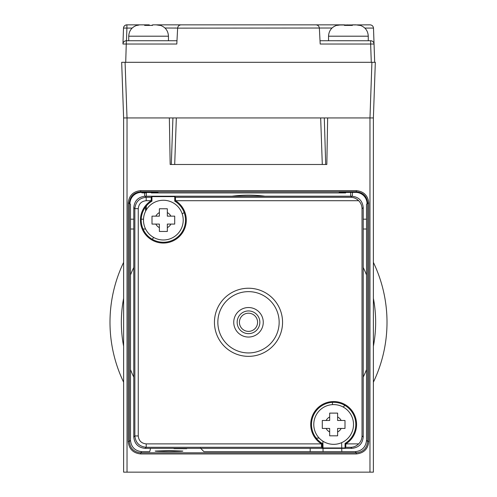 <?xml version="1.0" encoding="UTF-8"?>
<svg xmlns="http://www.w3.org/2000/svg" width="497" height="497" viewBox="0 0 497 497"><rect width="100%" height="100%" fill="white"/><g stroke="black" fill="none" stroke-linecap="round" stroke-linejoin="round"><path stroke-width="0.75" d="M151.417 191.736L151.349 192.923L158.089 192.606L141.291 192.389A11.35 11.338 -45 0 0 129.947 203.733L129.332 203.118L129.332 441.466L130.487 440.317C131.208 447.157 134.985 450.941 141.831 451.661L149.727 451.661L150.554 448.362M145.77 191.736L145.845 192.923L141.856 192.842M182.853 451.065L169.03 450.586L155.207 451.065C154.437 451.686 183.623 451.686 182.853 451.065M322.888 441.168L323.007 447.965M323.013 448.362L323.069 451.661M310.221 448.362L310.165 451.661M341.644 442.653L341.737 447.965M341.743 448.362L341.806 451.661M186.785 448.685L173.981 448.685L186.785 448.685M320.671 117.944L322.298 164.488L326.833 164.488L170.167 164.488L326.833 164.488L322.298 164.488L326.833 164.488L327.647 117.944L369.979 117.944L371.918 62.311L375.322 62.311L373.384 117.944L373.384 472.15L123.616 472.15L123.616 117.944L121.678 62.311L125.082 62.311L122.206 62.311M374.794 62.311L125.082 62.311L127.021 117.944L169.353 117.944L170.167 164.488L171.303 164.488L172.925 117.944M352.261 196.228L352.497 192.308M350.677 192.283L350.677 196.222M144.54 192.911L144.739 196.228M145.397 207.168L145.64 211.126M146.323 209.883L146.323 205.975M146.323 196.222L146.323 192.283M332.431 402.365L332.468 404.639M319.186 438.093L316.198 438.093M200.453 448.052L203.913 451.661L355.169 451.661C362.015 450.941 365.792 447.157 366.513 440.317L367.668 441.466L367.668 203.118L367.053 203.733A11.35 11.338 45 0 0 355.709 192.389L340.445 192.426C337.587 192.65 339.321 192.817 345.651 192.923L151.349 192.923M129.947 203.733L130.487 204.273L130.487 440.317M367.053 203.733L366.513 204.273L366.513 440.317M373.384 262.391A138.501 138.501 0 0 1 373.384 382.193A138.501 138.501 0 0 0 373.384 262.391M123.616 382.193A138.501 138.501 0 0 1 123.616 262.391M248.5 310.942A11.35 11.35 0 0 1 259.85 322.292A11.35 11.35 0 0 1 248.5 333.649A11.35 11.35 0 0 1 237.15 322.292A11.35 11.35 0 0 1 248.5 310.942M171.303 164.488L174.702 164.488L176.329 117.944M324.299 117.944L325.697 164.488M373.384 117.944L123.616 117.944M324.075 117.944L325.939 117.944M123.007 42.444C122.771 49.06 122.771 49.06 123.007 42.444C123.219 36.368 123.219 36.368 123.007 42.444M283.986 24.85L338.271 24.85M230.31 24.85L270.312 24.85M230.061 24.85L224.507 24.85M222.631 24.85L223.88 24.85M144.621 24.85L141.067 24.85L144.621 24.85L144.621 25.409L152.567 25.409L152.567 24.85L181.97 24.85M178.187 24.85L177.827 24.85M149.299 25.217L149.299 24.85L126.909 24.85A3.404 3.404 0 0 0 123.505 28.136L122.952 44.028A3.404 3.404 0 0 1 126.356 40.742L176.975 40.742M122.952 44.028L176.808 44.028L177.64 28.081L164.967 28.012M320.025 40.742L370.88 40.754M332.033 28.012L177.64 28.136M374.036 43.798L374.048 44.028A3.404 3.404 0 0 0 370.644 40.742L370.644 44.028L320.192 44.028L319.36 28.136M371.284 62.311L370.644 44.028L374.048 44.028L374.688 62.311L373.495 28.081C373.197 26.117 372.067 25.043 370.091 24.85L338.867 24.999M175.068 28.018L175.677 28.025M177.659 27.844A3.404 3.404 0 0 0 177.64 28.081C177.932 26.117 179.069 25.043 181.045 24.85A3.404 3.404 0 0 0 180.809 24.856M319.36 28.081A3.404 3.404 0 0 0 319.341 27.844A3.404 3.404 0 0 1 319.36 28.081C319.068 26.117 317.931 25.043 315.955 24.85L344.433 24.85L344.433 25.409L352.379 25.409L352.379 24.85L355.933 24.85L359.76 25.409M181.045 24.85L315.955 24.85A3.404 3.404 0 0 1 316.191 24.856A3.404 3.404 0 0 0 315.955 24.85M132.152 28.081L126.909 28.081L126.909 24.85C124.933 25.043 123.803 26.117 123.505 28.081L126.909 28.081L126.468 40.742M279.152 322.292A30.652 30.652 0 0 0 248.5 291.64A30.652 30.652 0 0 0 217.848 322.292A30.652 30.652 0 0 0 248.5 352.945A30.652 30.652 0 0 0 279.152 322.292A30.652 30.652 0 0 1 248.5 352.945A30.652 30.652 0 0 1 217.848 322.292A30.652 30.652 0 0 0 248.5 352.945A30.652 30.652 0 0 0 279.152 322.292A30.652 30.652 0 0 1 248.5 352.945A30.652 30.652 0 0 1 217.848 322.292M363.22 207.572L363.22 437.018C362.499 443.858 358.716 447.642 351.87 448.362L145.13 448.362C138.284 447.642 134.501 443.858 133.78 437.018L133.78 207.572C134.501 200.726 138.284 196.942 145.13 196.222L351.87 196.222C358.716 196.942 362.499 200.726 363.22 207.572L362.027 208.759L362.027 435.826C361.978 438.957 360.859 441.647 358.672 443.883L345.844 443.883L345.732 447.288L345.055 447.965L345.055 443.442L345.844 443.883A22.93 22.93 0 0 0 333.649 401.539A22.93 22.93 0 0 0 321.447 443.883L321.559 447.288L146.205 447.288C139.359 446.567 135.582 442.784 134.855 435.944L134.855 208.641C135.582 201.801 139.359 198.017 146.205 197.297L146.205 200.701L151.156 200.701A22.93 22.93 0 0 0 163.351 243.052A22.93 22.93 0 0 0 175.553 200.701L174.758 201.142A22.135 22.135 0 0 1 163.351 242.256A22.135 22.135 0 0 1 151.945 201.142L151.156 200.701L151.268 197.297L151.945 196.619L151.945 201.142M145.13 448.362L146.205 447.288L146.205 443.883L321.447 443.883L322.242 443.442A22.135 22.135 0 0 1 333.649 402.328A22.135 22.135 0 0 1 345.055 443.442M175.441 197.297L350.795 197.297C353.647 197.328 356.268 198.458 358.672 200.701L175.553 200.701L175.441 197.297L174.758 196.619L174.758 201.142M358.672 443.883C356.268 446.126 353.647 447.257 350.795 447.288L345.732 447.288M345.055 447.965L322.242 447.965L322.242 443.442M321.559 447.288L322.242 447.965M133.78 437.018L134.855 435.944L138.259 435.944C138.762 440.733 141.415 443.38 146.205 443.883M133.78 207.572L134.855 208.641L138.259 208.641L138.259 435.944M151.945 196.619L174.758 196.619M362.027 208.759C361.978 205.628 360.859 202.944 358.672 200.701M152.206 25.372L151.156 25.291M159.947 25.409L156.126 24.85M148.597 25.21L146.839 25.248M137.24 25.409L139.054 24.999M352.019 25.372L350.969 25.291M348.403 25.21L346.645 25.248M337.053 25.409L340.874 24.85M163.351 200.254A19.868 19.868 0 0 1 183.219 220.115A19.868 19.868 0 0 1 163.351 239.983A19.868 19.868 0 0 1 143.484 220.115A19.868 19.868 0 0 1 163.351 200.254M167.327 208.765L159.382 208.765L159.382 216.145L152.001 216.145L152.001 224.091L159.382 224.091L159.382 231.472L167.327 231.472L167.327 224.091L174.708 224.091L174.708 216.145L167.327 216.145L167.327 209.231M167.327 231.472L167.327 227.651A8.517 8.517 0 0 0 170.887 224.091M159.382 231.472L161.239 231.472M152.001 224.091L155.822 224.091A8.517 8.517 0 0 0 159.382 227.651M152.467 216.145L152.001 216.145M159.382 208.765L159.382 212.586A8.517 8.517 0 0 0 155.822 216.145M174.708 217.077L174.708 216.145L170.887 216.145A8.517 8.517 0 0 0 167.327 212.586M333.649 404.601A19.868 19.868 0 0 1 353.516 424.469A19.868 19.868 0 0 1 333.649 444.337A19.868 19.868 0 0 1 313.781 424.469A19.868 19.868 0 0 1 333.649 404.601M337.618 413.113L329.673 413.113L329.673 420.493L322.292 420.493L322.292 428.439L329.673 428.439L329.673 435.819L337.618 435.819L337.618 428.439L344.999 428.439L344.999 420.493L337.618 420.493L337.618 413.113M344.533 428.439L344.999 428.439L344.999 426.575M337.618 435.819L337.618 431.999A8.517 8.517 0 0 0 341.178 428.439M322.292 427.513L322.292 428.439L326.113 428.439A8.517 8.517 0 0 0 329.673 431.999M329.673 413.113L329.673 416.94A8.517 8.517 0 0 0 326.113 420.493M344.999 420.493L341.178 420.493A8.517 8.517 0 0 0 337.618 416.94M263.261 322.292A14.761 14.761 0 0 1 248.5 337.053A14.761 14.761 0 0 1 233.739 322.292A14.761 14.761 0 0 1 248.5 307.537A14.761 14.761 0 0 1 263.261 322.292M237.15 322.292A11.35 11.35 0 0 0 248.5 333.649A11.35 11.35 0 0 0 259.85 322.292A11.35 11.35 0 0 0 248.5 310.942A11.35 11.35 0 0 0 237.15 322.292M369.973 472.15L369.973 117.944M127.027 117.944L127.027 472.15M143.509 219.183L141.235 219.183M133.78 219.183L130.487 219.183M130.487 229.018L133.78 229.018M143.08 229.018L145.59 229.018M363.22 229.018L366.513 229.018M366.513 219.183L363.22 219.183M355.709 192.389L356.318 191.774L140.682 191.774L141.291 192.389M140.682 190.637L140.682 191.774C133.836 192.494 130.052 196.278 129.332 203.118L128.201 203.118C128.99 195.594 133.153 191.432 140.682 190.637L356.318 190.637C363.847 191.432 368.01 195.594 368.799 203.118L368.799 441.466C368.01 448.996 363.847 453.152 356.318 453.947L140.682 453.947C133.153 453.152 128.99 448.996 128.201 441.466L128.201 203.118M141.831 451.661L140.682 452.81L356.318 452.81L355.169 451.661M128.201 441.466L129.332 441.466C130.052 448.313 133.836 452.09 140.682 452.81L140.682 453.947M356.318 453.947L356.318 452.81C363.164 452.09 366.948 448.313 367.668 441.466L368.799 441.466M368.799 203.118L367.668 203.118C366.948 196.278 363.164 192.494 356.318 191.774L356.318 190.637M343.253 407.08A127.151 127.151 0 0 0 344.788 405.335M363.22 377.13A127.151 127.151 0 0 0 366.513 369.619M373.384 346.216A127.151 127.151 0 0 0 373.384 298.374M366.513 274.965A127.151 127.151 0 0 0 363.22 267.454M265.044 196.222A127.151 127.151 0 0 0 231.956 196.222M184.182 212.61A127.151 127.151 0 0 0 182.188 213.803M153.747 237.504A127.151 127.151 0 0 0 152.212 239.25M133.78 267.454A127.151 127.151 0 0 0 130.487 274.965M123.616 298.374A127.151 127.151 0 0 0 123.616 346.216M130.487 369.619A127.151 127.151 0 0 0 133.78 377.13M248.5 331.375A9.083 9.083 0 0 0 257.583 322.292A9.083 9.083 0 0 0 248.5 313.209A9.083 9.083 0 0 0 239.417 322.292A9.083 9.083 0 0 0 248.5 331.375M125.716 62.311L126.356 40.742M347.701 25.217L347.701 24.85M373.495 28.081L364.848 28.081M214.443 322.292A34.057 34.057 0 0 1 248.5 288.235A34.057 34.057 0 0 1 282.557 322.292A34.057 34.057 0 0 1 248.5 356.349A34.057 34.057 0 0 1 214.443 322.292M145.13 196.222L146.205 197.297L151.268 197.297M362.027 435.826L363.22 437.018M351.87 448.362L350.795 447.288M146.205 200.701C141.415 201.204 138.762 203.851 138.259 208.641M350.795 197.297L351.87 196.222M168.464 40.742L168.464 36.2L128.729 36.2C129.071 30.609 131.91 26.944 137.24 25.21M368.271 40.742L368.271 36.2L328.536 36.2C328.884 30.609 331.723 26.944 337.053 25.21M168.464 36.2C168.116 30.609 165.277 26.944 159.947 25.21M128.729 40.742L128.729 36.2M368.271 36.2C367.929 30.609 365.09 26.944 359.76 25.21M328.536 40.742L328.536 36.2"/></g></svg>
